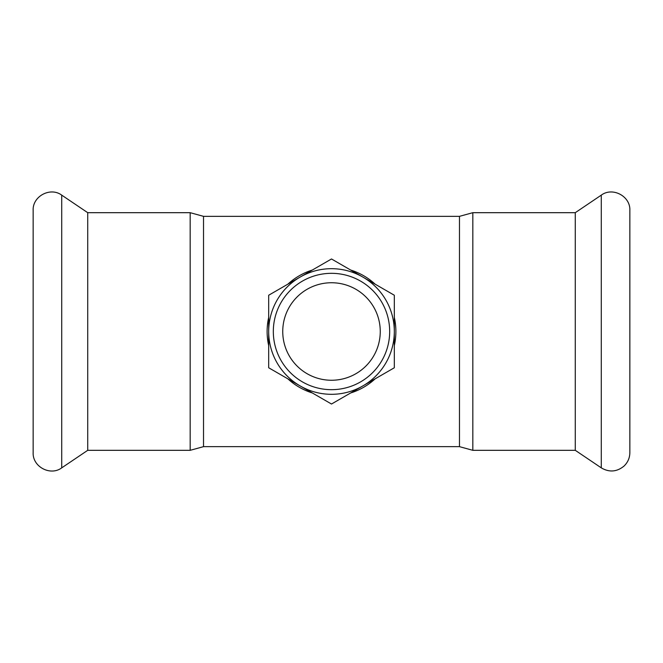 <?xml version="1.0" encoding="UTF-8"?>
<svg xmlns="http://www.w3.org/2000/svg" width="663" height="663" viewBox="0 0 663 663"><rect width="100%" height="100%" fill="white"/><g stroke="black" fill="none" stroke-linecap="round" stroke-linejoin="round"><path stroke-width="0.99" d="M459.476 216.345L203.524 216.345L203.524 446.655L459.476 446.655L459.476 216.345L472.827 212.682L472.827 450.318L575.277 450.318L601.283 467.863C609.264 472.52 616.83 471.932 623.999 466.097C627.811 462.434 629.759 457.959 629.85 452.672L629.85 210.328C630.53 196.223 612.595 186.693 601.283 195.137L601.283 467.863M472.827 212.682L575.277 212.682L575.277 450.318M33.15 452.672L33.15 210.328C32.47 196.231 50.413 186.693 61.717 195.137L61.717 467.863C50.413 476.307 32.47 466.769 33.15 452.672M203.524 216.345L190.173 212.682L190.173 450.318L87.723 450.318L87.723 212.682L61.717 195.137M312.331 392.96A64.377 64.377 0 0 1 287.858 378.83M268.689 345.63A64.377 64.377 0 0 1 268.689 317.37M287.858 284.17A64.377 64.377 0 0 1 312.331 270.04M331.5 282.745A48.755 48.755 0 0 1 380.255 331.5A48.755 48.755 0 0 1 331.5 380.255A48.755 48.755 0 0 1 282.745 331.5A48.755 48.755 0 0 1 331.5 282.745M331.5 273.322A58.178 58.178 0 0 0 273.322 331.5A58.178 58.178 0 0 0 331.5 389.678A58.178 58.178 0 0 0 389.678 331.5A58.178 58.178 0 0 0 331.5 273.322M362.901 277.101A62.811 62.811 0 0 1 362.901 385.899A62.811 62.811 0 0 1 268.689 331.5A62.811 62.811 0 0 1 362.901 277.101L331.5 258.976L268.689 295.234L268.689 367.766L331.5 404.024L394.311 367.766L394.311 295.234L362.901 277.101M394.311 317.37A64.377 64.377 0 0 1 394.311 345.63M375.142 378.83A64.377 64.377 0 0 1 350.669 392.96M350.669 270.04A64.377 64.377 0 0 1 375.142 284.17M575.277 212.682L601.283 195.137M87.723 450.318L61.717 467.863M190.173 450.318L203.524 446.655M190.173 212.682L87.723 212.682M459.476 446.655L472.827 450.318"/></g></svg>
